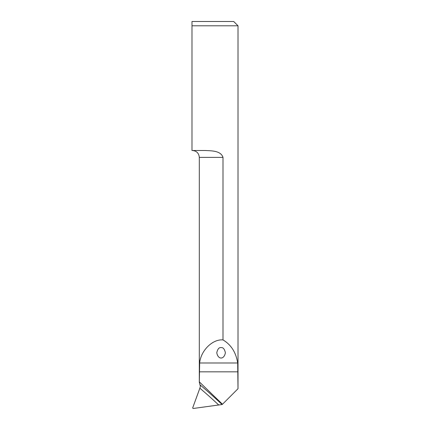 <?xml version="1.0" encoding="UTF-8"?>
<svg xmlns="http://www.w3.org/2000/svg" width="430" height="430" viewBox="0 0 430 430"><rect width="100%" height="100%" fill="white"/><g stroke="black" fill="none" stroke-linecap="round" stroke-linejoin="round"><path stroke-width="0.64" d="M238.005 388.666L237.682 362.985C235.984 352.401 231.093 344.715 222.998 339.915L222.998 157.38C220.767 150.57 211.469 150.892 205.449 150.5L191.995 150.5L191.995 25.8L238.005 25.8L238.005 388.666M191.995 21.5L191.995 25.8L191.995 21.5L233.705 21.5L238.005 25.8M199.961 384.791L200.375 386.355L199.864 388.177L192.667 407.936L193.097 408.5L222.068 404.528A537.5 512.866 12.9 0 0 199.961 384.791L199.305 382.162L199.305 157.38L222.998 157.38M222.998 339.915C212.576 338.947 200.788 350.6 199.665 362.985L199.321 381.856L222.487 404.248L237.989 388.741M221.084 347.607C223.116 347.316 224.551 349.026 225.384 352.734C224.186 359.797 217.978 359.797 216.784 352.734C217.618 349.026 219.053 347.316 221.084 347.607M222.487 404.248L222.068 404.528M237.989 371.826L199.321 371.826M237.682 362.985L199.665 362.985M199.864 388.177A535.35 510.818 -167.1 0 1 218.628 404.91M199.305 157.38C198.897 153.198 196.601 150.908 192.425 150.5"/></g></svg>
